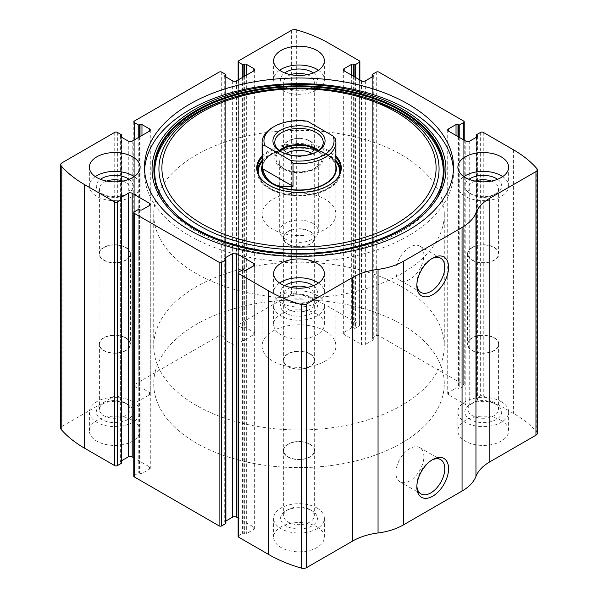 <?xml version="1.0" encoding="UTF-8"?>
<svg xmlns="http://www.w3.org/2000/svg" width="598" height="598" viewBox="0 0 598 598"><rect width="100%" height="100%" fill="white"/><g stroke="black" fill="none" stroke-linecap="round" stroke-linejoin="round"><path stroke-width="0.45" stroke-dasharray="2.99 2.24" d="M359.331 79.646L359.331 325.925A1.846 1.061 0 0 0 359.869 325.17A1.846 1.061 0 0 0 359.331 324.422L329.169 307.006A124.526 71.895 0 0 0 296.675 293.498A4.612 2.661 0 0 0 291.361 293.999L238.669 324.422A1.846 1.061 0 0 0 238.131 325.17A1.846 1.061 0 0 0 238.669 325.925L242.579 328.182A0.919 0.531 0 0 0 243.887 328.182L244.373 327.906A1.383 0.8 0 0 1 246.331 327.906L253.836 332.234A2.766 1.6 0 0 1 254.643 333.363A2.766 1.6 0 0 1 253.836 334.491L236.546 344.47A2.766 1.6 0 0 1 232.637 344.47L225.132 340.142A1.383 0.8 0 0 1 224.728 339.574A1.383 0.8 0 0 1 225.132 339.014L225.625 338.73A0.919 0.531 0 0 0 225.894 338.356A0.919 0.531 0 0 0 225.625 337.975L221.709 335.717A1.846 1.061 0 0 0 219.1 335.717L134.311 384.671A1.846 1.061 0 0 0 133.773 385.426A1.846 1.061 0 0 0 134.311 386.173L138.22 388.438A0.919 0.531 0 0 0 139.528 388.438L140.014 388.154A1.383 0.8 0 0 1 141.973 388.154L149.478 392.482A2.766 1.6 0 0 1 150.285 393.611A2.766 1.6 0 0 1 149.478 394.747L132.188 404.726A2.766 1.6 0 0 1 128.278 404.726L120.774 400.391A1.383 0.8 0 0 1 120.37 399.83A1.383 0.8 0 0 1 120.774 399.262L121.267 398.978A0.919 0.531 0 0 0 121.536 398.604A0.919 0.531 0 0 0 121.267 398.231L117.35 395.966A1.846 1.061 0 0 0 114.741 395.966L62.05 426.389A4.612 2.661 0 0 0 60.704 428.273M463.689 139.902L463.689 386.173A1.846 1.061 0 0 0 464.227 385.426A1.846 1.061 0 0 0 463.689 384.671L378.9 335.717A1.846 1.061 0 0 0 376.291 335.717L372.375 337.975A0.919 0.531 0 0 0 372.106 338.356A0.919 0.531 0 0 0 372.375 338.73L372.868 339.014A1.383 0.8 0 0 1 373.272 339.574A1.383 0.8 0 0 1 372.868 340.142L365.363 344.47A2.766 1.6 0 0 1 361.454 344.47L344.164 334.491A2.766 1.6 0 0 1 343.357 333.363A2.766 1.6 0 0 1 344.164 332.234L351.669 327.906A1.383 0.8 0 0 1 353.627 327.906L354.113 328.182A0.919 0.531 0 0 0 355.421 328.182L359.331 325.925M537.296 433.333A4.612 2.661 0 0 0 536.81 432.145A124.526 71.895 0 0 0 513.42 413.382L483.259 395.966A1.846 1.061 0 0 0 480.65 395.966L476.733 398.231A0.919 0.531 0 0 0 476.464 398.604A0.919 0.531 0 0 0 476.733 398.978L477.226 399.262A1.383 0.8 0 0 1 477.63 399.83A1.383 0.8 0 0 1 477.226 400.391L469.722 404.726A2.766 1.6 0 0 1 465.812 404.726L448.522 394.747A2.766 1.6 0 0 1 447.715 393.611A2.766 1.6 0 0 1 448.522 392.482L456.027 388.154A1.383 0.8 0 0 1 457.986 388.154L458.472 388.438A0.919 0.531 0 0 0 459.78 388.438L463.689 386.173M316.94 314.062A25.363 14.644 180 0 1 324.363 324.422A25.363 14.644 180 0 1 299 339.066A25.363 14.644 180 0 1 273.637 324.422A25.363 14.644 180 0 1 289.29 310.893A25.363 14.644 180 0 1 316.94 314.062M501.191 420.446A25.363 14.644 180 0 1 508.621 430.799A25.363 14.644 180 0 1 483.259 445.443A25.363 14.644 180 0 1 457.889 430.799A25.363 14.644 180 0 1 473.549 417.269A25.363 14.644 180 0 1 501.191 420.446M132.681 420.446A25.363 14.644 180 0 1 140.111 430.799A25.363 14.644 180 0 1 114.741 445.443A25.363 14.644 180 0 1 89.379 430.799A25.363 14.644 180 0 1 105.039 417.269A25.363 14.644 180 0 1 132.681 420.446M316.94 526.823A25.363 14.644 180 0 1 324.363 537.183A25.363 14.644 180 0 1 299 551.827A25.363 14.644 180 0 1 273.637 537.183A25.363 14.644 180 0 1 289.29 523.646A25.363 14.644 180 0 1 316.94 526.823M238.669 272.075L238.669 535.673A1.846 1.061 0 0 0 238.131 536.428M238.669 535.673L242.579 533.416A0.919 0.531 0 0 1 243.887 533.416L244.373 533.7A1.383 0.8 0 0 0 246.331 533.7L253.836 529.365A2.766 1.6 0 0 0 254.643 528.236A2.766 1.6 0 0 0 253.836 527.107L238.131 518.04M225.894 521.022L225.132 521.456A1.383 0.8 0 0 0 224.728 522.024A1.383 0.8 0 0 0 225.132 522.585L225.625 522.869A0.919 0.531 0 0 1 225.894 523.25M134.311 211.827L134.311 475.425A1.846 1.061 0 0 0 133.773 476.18M134.311 475.425L138.22 473.168A0.919 0.531 0 0 1 139.528 473.168L140.014 473.444A1.383 0.8 0 0 0 141.973 473.444L149.478 469.116A2.766 1.6 0 0 0 150.285 467.987A2.766 1.6 0 0 0 149.478 466.859L133.773 457.791M121.536 460.766L120.774 461.208A1.383 0.8 0 0 0 120.37 461.776A1.383 0.8 0 0 0 120.774 462.336L121.267 462.62A0.919 0.531 0 0 1 121.536 462.994M416.873 284.416A19.756 11.407 -60 0 1 416.843 283.377A19.756 11.407 -60 0 1 430.814 259.181A19.756 11.407 -60 0 1 431.734 258.687M409.884 279.356A19.756 11.407 -60 0 1 400.002 280.335A19.756 11.407 -60 0 1 400.002 257.521A19.756 11.407 -60 0 1 419.759 246.114A19.756 11.407 -60 0 1 422.786 261.946A19.756 11.407 -60 0 1 409.884 279.356M416.873 485.882A19.756 11.407 -60 0 1 416.843 484.843A19.756 11.407 -60 0 1 430.814 460.647A19.756 11.407 -60 0 1 431.734 460.154M409.884 480.822A19.756 11.407 -60 0 1 400.002 481.801A19.756 11.407 -60 0 1 400.002 458.987A19.756 11.407 -60 0 1 419.759 447.581A19.756 11.407 -60 0 1 422.786 463.413A19.756 11.407 -60 0 1 409.884 480.822M318.428 282.996A25.363 14.644 180 0 1 324.363 292.407A25.363 14.644 180 0 1 299 307.051A25.363 14.644 180 0 1 273.637 292.407A25.363 14.644 180 0 1 279.572 282.996M313.3 285.68A18.448 10.652 180 0 1 312.044 299.942A18.448 10.652 180 0 1 285.956 299.942A18.448 10.652 180 0 1 284.7 285.68M307.125 287.451A15.331 8.85 180 0 1 309.839 288.699A15.331 8.85 180 0 1 314.331 294.956A15.331 8.85 180 0 1 309.839 301.213A15.331 8.85 180 0 1 288.161 301.213A15.331 8.85 180 0 1 283.669 294.956A15.331 8.85 180 0 1 290.875 287.451M309.839 353.934A15.331 8.85 180 0 1 314.331 360.19A15.331 8.85 180 0 1 299 369.041A15.331 8.85 180 0 1 283.669 360.19A15.331 8.85 180 0 1 293.132 352.013A15.331 8.85 180 0 1 309.839 353.934M310.085 353.792A15.683 9.052 180 0 1 314.683 360.19A15.683 9.052 180 0 1 299 369.243A15.683 9.052 180 0 1 283.317 360.19A15.683 9.052 180 0 1 292.998 351.826A15.683 9.052 180 0 1 310.085 353.792M310.085 444.165A15.683 9.052 180 0 1 314.683 450.571A15.683 9.052 180 0 1 299 459.623A15.683 9.052 180 0 1 283.317 450.571A15.683 9.052 180 0 1 292.998 442.206A15.683 9.052 180 0 1 310.085 444.165M309.839 444.314A15.331 8.85 180 0 1 314.331 450.571A15.331 8.85 180 0 1 299 459.421A15.331 8.85 180 0 1 283.669 450.571A15.331 8.85 180 0 1 293.132 442.393A15.331 8.85 180 0 1 309.839 444.314M309.839 509.548L309.839 509.548A15.331 8.85 180 0 1 314.331 515.805A15.331 8.85 180 0 1 299 524.655A15.331 8.85 180 0 1 283.669 515.805A15.331 8.85 180 0 1 288.161 509.548A15.331 8.85 180 0 1 309.839 509.548L312.044 510.819A18.448 10.652 180 0 1 312.044 525.881A18.448 10.652 180 0 1 285.956 525.881A18.448 10.652 180 0 1 285.956 510.819A18.448 10.652 180 0 1 312.044 510.819L309.839 509.548M316.94 507.994A25.363 14.644 180 0 1 324.363 518.354A25.363 14.644 180 0 1 299 532.997A25.363 14.644 180 0 1 273.637 518.354A25.363 14.644 180 0 1 289.29 504.824A25.363 14.644 180 0 1 316.94 507.994M134.176 176.612A25.363 14.644 180 0 1 140.111 186.03A25.363 14.644 180 0 1 114.741 200.674A25.363 14.644 180 0 1 89.379 186.03A25.363 14.644 180 0 1 95.314 176.612M129.041 179.295A18.448 10.652 180 0 1 127.785 193.558A18.448 10.652 180 0 1 101.697 193.558A18.448 10.652 180 0 1 100.449 179.295M122.867 181.074A15.331 8.85 180 0 1 125.58 182.315A15.331 8.85 180 0 1 130.072 188.579A15.331 8.85 180 0 1 125.58 194.836A15.331 8.85 180 0 1 103.903 194.836A15.331 8.85 180 0 1 99.418 188.579A15.331 8.85 180 0 1 106.616 181.074M125.58 247.557A15.331 8.85 180 0 1 130.072 253.814A15.331 8.85 180 0 1 114.741 262.664A15.331 8.85 180 0 1 99.418 253.814A15.331 8.85 180 0 1 108.873 245.636A15.331 8.85 180 0 1 125.58 247.557M125.834 247.408A15.683 9.052 180 0 1 130.424 253.814A15.683 9.052 180 0 1 114.741 262.866A15.683 9.052 180 0 1 99.059 253.814A15.683 9.052 180 0 1 108.739 245.449A15.683 9.052 180 0 1 125.834 247.408M125.834 337.788A15.683 9.052 180 0 1 130.424 344.186A15.683 9.052 180 0 1 114.741 353.239A15.683 9.052 180 0 1 99.059 344.186A15.683 9.052 180 0 1 108.739 335.822A15.683 9.052 180 0 1 125.834 337.788M125.58 337.93A15.331 8.85 180 0 1 130.072 344.186A15.331 8.85 180 0 1 114.741 353.037A15.331 8.85 180 0 1 99.418 344.186A15.331 8.85 180 0 1 108.873 336.016A15.331 8.85 180 0 1 125.58 337.93M125.58 403.164L125.58 403.164A15.331 8.85 180 0 1 130.072 409.421A15.331 8.85 180 0 1 114.741 418.271A15.331 8.85 180 0 1 99.418 409.421A15.331 8.85 180 0 1 103.903 403.164A15.331 8.85 180 0 1 125.58 403.164L127.785 404.442A18.448 10.652 180 0 1 127.785 419.504A18.448 10.652 180 0 1 101.697 419.504A18.448 10.652 180 0 1 101.697 404.442A18.448 10.652 180 0 1 127.785 404.442L125.58 403.164M132.681 401.617A25.363 14.644 180 0 1 140.111 411.97A25.363 14.644 180 0 1 114.741 426.613A25.363 14.644 180 0 1 89.379 411.97A25.363 14.644 180 0 1 105.039 398.44A25.363 14.644 180 0 1 132.681 401.617M502.686 176.612A25.363 14.644 180 0 1 508.621 186.03A25.363 14.644 180 0 1 483.259 200.674A25.363 14.644 180 0 1 457.889 186.03A25.363 14.644 180 0 1 463.824 176.612M497.551 179.295A18.448 10.652 180 0 1 496.303 193.558A18.448 10.652 180 0 1 470.215 193.558A18.448 10.652 180 0 1 468.959 179.295M491.384 181.074A15.331 8.85 180 0 1 494.098 182.315A15.331 8.85 180 0 1 498.583 188.579A15.331 8.85 180 0 1 494.098 194.836A15.331 8.85 180 0 1 472.42 194.836A15.331 8.85 180 0 1 467.928 188.579A15.331 8.85 180 0 1 475.133 181.074M494.098 247.557A15.331 8.85 180 0 1 498.583 253.814A15.331 8.85 180 0 1 483.259 262.664A15.331 8.85 180 0 1 467.928 253.814A15.331 8.85 180 0 1 477.391 245.636A15.331 8.85 180 0 1 494.098 247.557M494.344 247.408A15.683 9.052 180 0 1 498.941 253.814A15.683 9.052 180 0 1 483.259 262.866A15.683 9.052 180 0 1 467.576 253.814A15.683 9.052 180 0 1 477.256 245.449A15.683 9.052 180 0 1 494.344 247.408M494.344 337.788A15.683 9.052 180 0 1 498.941 344.186A15.683 9.052 180 0 1 483.259 353.239A15.683 9.052 180 0 1 467.576 344.186A15.683 9.052 180 0 1 477.256 335.822A15.683 9.052 180 0 1 494.344 337.788M494.098 337.93A15.331 8.85 180 0 1 498.583 344.186A15.331 8.85 180 0 1 483.259 353.037A15.331 8.85 180 0 1 467.928 344.186A15.331 8.85 180 0 1 477.391 336.016A15.331 8.85 180 0 1 494.098 337.93M494.098 403.164L494.098 403.164A15.331 8.85 180 0 1 498.583 409.421A15.331 8.85 180 0 1 483.259 418.271A15.331 8.85 180 0 1 467.928 409.421A15.331 8.85 180 0 1 472.42 403.164A15.331 8.85 180 0 1 494.098 403.164L496.303 404.442A18.448 10.652 180 0 1 496.303 419.504A18.448 10.652 180 0 1 470.215 419.504A18.448 10.652 180 0 1 470.215 404.442A18.448 10.652 180 0 1 496.303 404.442L494.098 403.164M501.191 401.617A25.363 14.644 180 0 1 508.621 411.97A25.363 14.644 180 0 1 483.259 426.613A25.363 14.644 180 0 1 457.889 411.97A25.363 14.644 180 0 1 473.549 398.44A25.363 14.644 180 0 1 501.191 401.617M318.428 70.235A25.363 14.644 180 0 1 324.363 79.646A25.363 14.644 180 0 1 299 94.297A25.363 14.644 180 0 1 273.637 79.646A25.363 14.644 180 0 1 279.572 70.235M313.3 72.919A18.448 10.652 180 0 1 312.044 87.181A18.448 10.652 180 0 1 285.956 87.181A18.448 10.652 180 0 1 284.7 72.919M307.125 74.69A15.331 8.85 180 0 1 309.839 75.939A15.331 8.85 180 0 1 314.331 82.195A15.331 8.85 180 0 1 309.839 88.452A15.331 8.85 180 0 1 288.161 88.452A15.331 8.85 180 0 1 283.669 82.195A15.331 8.85 180 0 1 290.875 74.69M309.839 141.173A15.331 8.85 180 0 1 314.331 147.429A15.331 8.85 180 0 1 299 156.28A15.331 8.85 180 0 1 283.669 147.429A15.331 8.85 180 0 1 293.132 139.252A15.331 8.85 180 0 1 309.839 141.173M310.085 141.031A15.683 9.052 180 0 1 314.683 147.429A15.683 9.052 180 0 1 299 156.482A15.683 9.052 180 0 1 283.317 147.429A15.683 9.052 180 0 1 292.998 139.065A15.683 9.052 180 0 1 310.085 141.031M310.085 231.404A15.683 9.052 180 0 1 314.683 237.81A15.683 9.052 180 0 1 299 246.862A15.683 9.052 180 0 1 283.317 237.81A15.683 9.052 180 0 1 292.998 229.445A15.683 9.052 180 0 1 310.085 231.404M309.839 231.553A15.331 8.85 180 0 1 314.331 237.81A15.331 8.85 180 0 1 299 246.66A15.331 8.85 180 0 1 283.669 237.81A15.331 8.85 180 0 1 293.132 229.632A15.331 8.85 180 0 1 309.839 231.553M309.839 296.787L309.839 296.787A15.331 8.85 180 0 1 314.331 303.044A15.331 8.85 180 0 1 299 311.894A15.331 8.85 180 0 1 283.669 303.044A15.331 8.85 180 0 1 288.161 296.787A15.331 8.85 180 0 1 309.839 296.787L312.044 298.058A18.448 10.652 180 0 1 312.044 313.12A18.448 10.652 180 0 1 285.956 313.12A18.448 10.652 180 0 1 285.956 298.058A18.448 10.652 180 0 1 312.044 298.058L309.839 296.787M316.94 295.233A25.363 14.644 180 0 1 324.363 305.593A25.363 14.644 180 0 1 299 320.236A25.363 14.644 180 0 1 273.637 305.593A25.363 14.644 180 0 1 289.29 292.063A25.363 14.644 180 0 1 316.94 295.233M453.426 170.026A154.501 89.199 180 0 1 453.501 172.852A154.501 89.199 180 0 1 299 262.051A154.501 89.199 180 0 1 144.499 172.852A154.501 89.199 180 0 1 144.574 170.026M401.512 113.007A144.978 83.705 180 0 1 393.843 235.5A144.978 83.705 180 0 1 182.786 222.239A144.978 83.705 180 0 1 220.946 101.66A144.978 83.705 180 0 1 377.054 101.66M262.103 156.041A42.271 24.406 180 0 1 328.893 150.696A42.271 24.406 180 0 1 335.897 156.041M262.103 157.438A41.74 24.099 180 0 1 328.511 151.668A41.74 24.099 180 0 1 335.897 157.438M337.339 178.226A41.74 24.099 180 0 1 337.1 178.54A41.74 24.099 180 0 1 299 192.803A41.74 24.099 180 0 1 260.9 178.54A41.74 24.099 180 0 1 260.661 178.226M262.103 160.451A41.74 24.099 180 0 1 328.511 154.68A41.74 24.099 180 0 1 335.897 160.451M340.658 170.213A41.74 24.099 180 0 1 340.74 171.716A41.74 24.099 180 0 1 299 195.815A41.74 24.099 180 0 1 257.26 171.716A41.74 24.099 180 0 1 257.342 170.213M262.103 165.325A37.36 21.565 180 0 1 271.328 154.217A37.36 21.565 180 0 1 325.417 153.454A37.36 21.565 180 0 1 326.672 154.217A37.36 21.565 180 0 1 335.897 165.325M335.897 214.271L335.897 168.703A36.897 21.304 0 0 0 325.088 153.641A36.897 21.304 0 0 0 284.88 149.029A36.897 21.304 0 0 0 262.103 168.703L262.103 214.271A36.897 21.304 180 0 1 284.88 194.589A36.897 21.304 180 0 1 325.088 199.209A36.897 21.304 180 0 1 335.897 214.271A36.897 21.304 180 0 1 299 235.575A36.897 21.304 180 0 1 262.103 214.271M401.729 324.422A145.277 83.877 180 0 1 444.277 383.729A145.277 83.877 180 0 1 299 467.606A145.277 83.877 180 0 1 153.723 383.729A145.277 83.877 180 0 1 243.401 306.236A145.277 83.877 180 0 1 401.729 324.422A145.277 83.877 180 0 1 444.277 383.729A145.277 83.877 180 0 1 299 467.606A145.277 83.877 180 0 1 153.723 383.729A145.277 83.877 180 0 1 243.401 306.236A145.277 83.877 180 0 1 401.729 324.422M401.729 154.964A145.277 83.877 180 0 1 444.277 214.271A145.277 83.877 180 0 1 299 298.148A145.277 83.877 180 0 1 153.723 214.271A145.277 83.877 180 0 1 243.401 136.778A145.277 83.877 180 0 1 401.729 154.964M272.912 127.284A36.897 21.304 180 0 1 304.987 121.327L307.357 121.185M325.088 331.008A36.897 21.304 180 0 1 335.897 346.07A36.897 21.304 180 0 1 299 367.374A36.897 21.304 180 0 1 262.103 346.07A36.897 21.304 180 0 1 284.88 326.388A36.897 21.304 180 0 1 325.088 331.008M335.403 138.886L335.403 161.856C334.058 159.517 330.619 156.728 325.088 153.514C319.459 150.292 312.761 147.22 304.987 144.297L304.987 121.327M401.729 286.763A145.277 83.877 180 0 1 444.277 346.07A145.277 83.877 180 0 1 299 429.947A145.277 83.877 180 0 1 153.723 346.07A145.277 83.877 180 0 1 243.401 268.577A145.277 83.877 180 0 1 401.729 286.763M335.403 161.856L304.987 144.297M316.753 151.855A24.212 13.978 180 0 1 316.125 152.228A24.212 13.978 180 0 1 281.875 152.228A24.212 13.978 180 0 1 281.247 151.855M318.741 150.442A24.212 13.978 180 0 1 323.212 158.537A24.212 13.978 180 0 1 299 172.516A24.212 13.978 180 0 1 274.788 158.537A24.212 13.978 180 0 1 279.259 150.442M318.009 151.002A23.06 13.313 180 0 1 315.303 167.956A23.06 13.313 180 0 1 282.697 167.956A23.06 13.313 180 0 1 279.991 151.002M312.597 153.671A19.315 11.153 180 0 1 312.657 153.708A19.315 11.153 180 0 1 318.315 161.595A19.315 11.153 180 0 1 312.657 169.481A19.315 11.153 180 0 1 285.343 169.481A19.315 11.153 180 0 1 279.685 161.595A19.315 11.153 180 0 1 285.403 153.671M312.657 223.331A19.315 11.153 180 0 1 318.315 231.217A19.315 11.153 180 0 1 306.393 241.517A19.315 11.153 180 0 1 285.343 239.103A19.315 11.153 180 0 1 279.685 231.217A19.315 11.153 180 0 1 291.607 220.916A19.315 11.153 180 0 1 312.657 223.331M329.169 43.407L329.169 307.006M359.331 60.817L359.331 324.422M378.9 72.119L378.9 335.717M463.689 121.073L463.689 384.671M62.05 162.791L62.05 426.389M114.741 132.367L114.741 395.966M134.311 121.073L134.311 384.671M219.1 72.119L219.1 335.717M513.42 149.784L513.42 413.382M536.81 168.539L536.81 432.145M483.259 132.367L483.259 395.966M296.675 29.9L296.675 293.498M291.361 30.401L291.361 293.999M238.669 60.817L238.669 324.422M480.65 132.367L480.65 395.966M476.733 134.625L476.733 398.231M476.733 137.077L476.733 398.978M477.226 400.391L477.226 399.262M469.722 141.121L469.722 404.726M465.812 141.121L465.812 404.726M448.522 392.482L448.522 394.747M456.027 135.477L456.027 388.154M457.986 136.606L457.986 388.154M458.472 136.89L458.472 388.438M459.78 137.637L459.78 388.438M376.291 72.119L376.291 335.717M372.375 74.376L372.375 337.975M372.375 76.821L372.375 338.73M372.868 340.142L372.868 339.014M365.363 80.872L365.363 344.47M361.454 80.872L361.454 344.47M344.164 332.234L344.164 334.491M351.669 75.221L351.669 327.906M353.627 76.35L353.627 327.906M354.113 76.634L354.113 328.182M355.421 77.389L355.421 328.182M238.669 79.646L238.669 325.925M242.579 77.389L242.579 328.182M243.887 76.634L243.887 328.182M244.373 76.35L244.373 327.906M246.331 75.221L246.331 327.906M253.836 334.491L253.836 332.234M236.546 80.872L236.546 344.47M232.637 80.872L232.637 344.47M225.132 339.014L225.132 340.142M225.625 76.821L225.625 338.73M225.625 74.376L225.625 337.975M221.709 72.119L221.709 335.717M134.311 139.902L134.311 386.173M138.22 137.637L138.22 388.438M139.528 136.89L139.528 388.438M140.014 136.606L140.014 388.154M141.973 135.477L141.973 388.154M149.478 394.747L149.478 392.482M132.188 141.121L132.188 404.726M128.278 141.121L128.278 404.726M120.774 399.262L120.774 400.391M121.267 137.077L121.267 398.978M121.267 134.625L121.267 398.231M117.35 132.367L117.35 395.966M121.267 199.022L121.267 462.62M120.774 461.208L120.774 462.336M149.478 469.116L149.478 466.859M141.973 209.846L141.973 473.444M140.014 209.846L140.014 473.444M139.528 209.562L139.528 473.168M138.22 209.562L138.22 473.168M242.579 269.818L242.579 533.416M243.887 269.818L243.887 533.416M244.373 270.094L244.373 533.7M246.331 270.094L246.331 533.7M253.836 527.107L253.836 529.365M225.132 522.585L225.132 521.456M225.625 259.27L225.625 522.869M425.096 211.109A145.127 83.787 180 0 1 299 253.41A145.127 83.787 180 0 1 172.904 211.109L173.323 211.528A144.649 83.511 180 0 1 173.121 211.318L173.323 211.528A144.649 83.511 180 0 0 299 253.694A144.649 83.511 180 0 0 424.677 211.528L424.886 211.318A144.649 83.511 180 0 1 424.677 211.528M223.585 100.688A140.067 80.865 180 0 1 374.415 100.688M262.103 161.318A41.06 23.703 180 0 1 328.033 154.957A41.06 23.703 180 0 1 335.897 161.318M339.97 173.323A41.06 23.703 180 0 1 299 195.426A41.06 23.703 180 0 1 258.03 173.323M262.103 161.647A40.724 23.516 180 0 1 268.831 155.809A40.724 23.516 180 0 1 327.801 154.972A40.724 23.516 180 0 1 329.169 155.809A40.724 23.516 180 0 1 335.897 161.647M339.305 174.96A40.724 23.516 180 0 1 299 195.112A40.724 23.516 180 0 1 258.695 174.96M476.464 137.234L476.464 398.604M477.63 136.224L477.63 399.83M447.715 130.013L447.715 393.611M464.227 140.209L464.227 385.426M372.106 76.978L372.106 338.356M373.272 75.976L373.272 339.574M343.357 69.764L343.357 333.363M359.869 79.96L359.869 325.17M238.131 79.96L238.131 325.17M254.643 69.764L254.643 333.363M224.728 75.976L224.728 339.574M225.894 76.978L225.894 338.356M133.773 121.82L133.773 385.426M150.285 130.013L150.285 393.611M120.37 136.224L120.37 399.83M121.536 135.006L121.536 398.604M120.37 198.17L120.37 461.776M150.285 204.389L150.285 467.987M254.643 264.637L254.643 528.236M224.728 258.426L224.728 522.024M416.843 283.377L416.843 285.56M430.814 259.181L432.705 258.089M440.689 258.201L419.759 246.114M420.94 292.415L400.002 280.335M416.843 484.843L416.843 487.026M430.814 460.647L432.705 459.556M440.689 459.668L419.759 447.581M420.94 493.881L400.002 481.801M273.637 273.578L273.637 292.407M324.363 273.578L324.363 292.407M309.839 301.213L312.044 299.942M288.161 301.213L285.956 299.942M283.669 294.956L283.669 360.19M314.331 294.956L314.331 360.19M283.317 360.19L283.317 450.571M314.683 360.19L314.683 450.571M283.669 450.571L283.669 515.805M314.331 450.571L314.331 515.805M288.161 509.548L285.956 510.819M273.637 518.354L273.637 537.183M324.363 518.354L324.363 537.183M89.379 167.201L89.379 186.03M140.111 167.201L140.111 186.03M125.58 194.836L127.785 193.558M103.903 194.836L101.697 193.558M99.418 188.579L99.418 253.814M130.072 188.579L130.072 253.814M99.059 253.814L99.059 344.186M130.424 253.814L130.424 344.186M99.418 344.186L99.418 409.421M130.072 344.186L130.072 409.421M103.903 403.164L101.697 404.442M89.379 411.97L89.379 430.799M140.111 411.97L140.111 430.799M457.889 167.201L457.889 186.03M508.621 167.201L508.621 186.03M494.098 194.836L496.303 193.558M472.42 194.836L470.215 193.558M467.928 188.579L467.928 253.814M498.583 188.579L498.583 253.814M467.576 253.814L467.576 344.186M498.941 253.814L498.941 344.186M467.928 344.186L467.928 409.421M498.583 344.186L498.583 409.421M472.42 403.164L470.215 404.442M457.889 411.97L457.889 430.799M508.621 411.97L508.621 430.799M273.637 60.817L273.637 79.646M324.363 60.817L324.363 79.646M309.839 88.452L312.044 87.181M288.161 88.452L285.956 87.181M283.669 82.195L283.669 147.429M314.331 82.195L314.331 147.429M283.317 147.429L283.317 237.81M314.683 147.429L314.683 237.81M283.669 237.81L283.669 303.044M314.331 237.81L314.331 303.044M288.161 296.787L285.956 298.058M273.637 305.593L273.637 324.422M324.363 305.593L324.363 324.422M144.499 167.201L144.499 172.852M453.501 167.201L453.501 172.852M337.1 178.54L337.586 177.92M260.9 178.54L260.414 177.92M257.26 168.703L257.26 171.716M340.74 168.703L340.74 171.716M326.672 154.217L327.801 154.979C312.403 145.553 283.407 145.964 268.831 155.809L271.328 154.217M153.723 214.271L153.723 346.07M444.277 214.271L444.277 346.07M262.103 168.703L262.103 346.07M335.897 168.703L335.897 346.07M316.125 152.228L317.426 151.481M281.875 152.228L280.574 151.481M274.788 142.346L274.788 158.537M323.212 142.346L323.212 158.537M312.657 169.481L315.303 167.956M285.343 169.481L282.697 167.956M279.685 161.595L279.685 231.217M318.315 161.595L318.315 231.217"/><path stroke-width="0.9" d="M344.164 68.635L344.164 70.893A2.766 1.6 0 0 1 343.357 69.764A2.766 1.6 0 0 1 344.164 68.635L351.669 64.3A1.383 0.8 0 0 1 353.627 64.3L354.113 64.584A0.919 0.531 0 0 0 355.421 64.584L359.331 62.327A1.846 1.061 0 0 0 359.869 61.572A1.846 1.061 0 0 0 359.331 60.817L329.169 43.407A124.526 71.895 0 0 0 296.675 29.9A4.612 2.661 0 0 0 291.361 30.401L238.669 60.817A1.846 1.061 0 0 0 238.131 61.572A1.846 1.061 0 0 0 238.669 62.327L238.669 79.646M448.522 128.884L448.522 131.141A2.766 1.6 0 0 1 447.715 130.013A2.766 1.6 0 0 1 448.522 128.884L456.027 124.556A1.383 0.8 0 0 1 457.986 124.556L458.472 124.833A0.919 0.531 0 0 0 459.78 124.833L463.689 122.575A1.846 1.061 0 0 0 464.227 121.82A1.846 1.061 0 0 0 463.689 121.073L378.9 72.119A1.846 1.061 0 0 0 376.291 72.119L372.375 74.376A0.919 0.531 0 0 0 372.106 74.75A0.919 0.531 0 0 0 372.375 75.131L372.375 76.821M120.774 135.664L120.774 136.793A1.383 0.8 0 0 1 120.37 136.224A1.383 0.8 0 0 1 120.774 135.664L121.267 135.38A0.919 0.531 0 0 0 121.536 135.006A0.919 0.531 0 0 0 121.267 134.625L117.35 132.367A1.846 1.061 0 0 0 114.741 132.367L62.05 162.791A4.612 2.661 0 0 0 60.704 164.667A4.612 2.661 0 0 0 61.19 165.855A124.526 71.895 0 0 0 84.58 184.618L114.741 202.034A1.846 1.061 0 0 0 117.35 202.034L117.35 465.633L121.267 463.375A0.919 0.531 0 0 0 121.536 462.994L121.536 199.396A0.919 0.531 0 0 0 121.267 199.022L120.774 198.738A1.383 0.8 0 0 1 120.37 198.17A1.383 0.8 0 0 1 120.774 197.609L120.774 198.738M225.132 75.415L225.132 76.544A1.383 0.8 0 0 1 224.728 75.976A1.383 0.8 0 0 1 225.132 75.415L225.625 75.131A0.919 0.531 0 0 0 225.894 74.75A0.919 0.531 0 0 0 225.625 74.376L221.709 72.119A1.846 1.061 0 0 0 219.1 72.119L134.311 121.073A1.846 1.061 0 0 0 133.773 121.82A1.846 1.061 0 0 0 134.311 122.575L134.311 139.902M253.836 265.766A2.766 1.6 0 0 0 254.643 264.637A2.766 1.6 0 0 0 253.836 263.509L253.836 265.766L246.331 270.094A1.383 0.8 0 0 1 244.373 270.094L243.887 269.818A0.919 0.531 0 0 0 242.579 269.818L238.669 272.075A1.846 1.061 0 0 0 238.131 272.83L238.131 536.428A1.846 1.061 0 0 0 238.669 537.183L268.831 554.593A124.526 71.895 0 0 0 301.325 568.1A4.612 2.661 0 0 0 306.639 567.599L352.738 540.988A51.652 29.825 0 0 1 378.048 532.968A51.652 29.825 0 0 0 403.358 524.939L462.06 491.048A51.652 29.825 0 0 0 475.956 476.434A51.652 29.825 0 0 1 489.852 461.82L535.95 435.209A4.612 2.661 0 0 0 537.296 433.333L537.296 169.727A4.612 2.661 0 0 0 536.81 168.539A124.526 71.895 0 0 0 513.42 149.784L483.259 132.367A1.846 1.061 0 0 0 480.65 132.367L476.733 134.625A0.919 0.531 0 0 0 476.464 135.006A0.919 0.531 0 0 0 476.733 135.38L476.733 137.077M238.131 272.83A1.846 1.061 0 0 0 238.669 273.578L268.831 290.994A124.526 71.895 0 0 0 301.325 304.502A4.612 2.661 0 0 0 306.639 304.001L352.738 277.39L352.738 540.988M149.478 205.518A2.766 1.6 0 0 0 150.285 204.389A2.766 1.6 0 0 0 149.478 203.253L149.478 205.518L141.973 209.846A1.383 0.8 0 0 1 140.014 209.846L139.528 209.562A0.919 0.531 0 0 0 138.22 209.562L134.311 211.827A1.846 1.061 0 0 0 133.773 212.574L133.773 476.18A1.846 1.061 0 0 0 134.311 476.927L219.1 525.881A1.846 1.061 0 0 0 221.709 525.881L225.625 523.624A0.919 0.531 0 0 0 225.894 523.25L225.894 259.644A0.919 0.531 0 0 0 225.625 259.27L225.132 258.986A1.383 0.8 0 0 1 224.728 258.426A1.383 0.8 0 0 1 225.132 257.858L225.132 258.986M133.773 212.574A1.846 1.061 0 0 0 134.311 213.329L219.1 262.283A1.846 1.061 0 0 0 221.709 262.283L221.709 525.881M60.704 164.667L60.704 428.273A4.612 2.661 0 0 0 61.19 429.461A124.526 71.895 0 0 0 84.58 448.216L114.741 465.633A1.846 1.061 0 0 0 117.35 465.633M537.296 169.727A4.612 2.661 0 0 1 535.95 171.611L489.852 198.222A51.652 29.825 0 0 0 475.956 212.836A51.652 29.825 0 0 1 462.06 227.449L403.358 261.341A51.652 29.825 0 0 1 378.048 269.362A51.652 29.825 0 0 0 352.738 277.39M432.705 496.19A22.432 12.954 -60 0 1 416.843 487.026A22.432 12.954 -60 0 1 432.705 459.556A22.432 12.954 -60 0 1 448.575 468.712A22.432 12.954 -60 0 1 432.705 496.19M432.705 294.724A22.432 12.954 -60 0 1 416.843 285.56A22.432 12.954 -60 0 1 432.705 258.089A22.432 12.954 -60 0 1 448.575 267.246A22.432 12.954 -60 0 1 432.705 294.724M189.753 230.275A154.501 89.199 0 0 0 358.127 249.613A154.501 89.199 0 0 0 453.501 167.201A154.501 89.199 0 0 0 408.247 104.127A154.501 89.199 0 0 0 239.873 84.789A154.501 89.199 0 0 0 144.499 167.201A154.501 89.199 0 0 0 189.753 230.275M316.94 50.464A25.363 14.644 180 0 1 324.363 60.817A25.363 14.644 180 0 1 299 75.468A25.363 14.644 180 0 1 273.637 60.817A25.363 14.644 180 0 1 289.29 47.287A25.363 14.644 180 0 1 316.94 50.464M501.191 156.848A25.363 14.644 180 0 1 508.621 167.201A25.363 14.644 180 0 1 483.259 181.844A25.363 14.644 180 0 1 457.889 167.201A25.363 14.644 180 0 1 473.549 153.671A25.363 14.644 180 0 1 501.191 156.848M132.681 156.848A25.363 14.644 180 0 1 140.111 167.201A25.363 14.644 180 0 1 114.741 181.844A25.363 14.644 180 0 1 89.379 167.201A25.363 14.644 180 0 1 105.039 153.671A25.363 14.644 180 0 1 132.681 156.848M316.94 263.225A25.363 14.644 180 0 1 324.363 273.578A25.363 14.644 180 0 1 299 288.229A25.363 14.644 180 0 1 273.637 273.578A25.363 14.644 180 0 1 289.29 260.048A25.363 14.644 180 0 1 316.94 263.225M448.522 131.141L465.812 141.121A2.766 1.6 0 0 0 469.722 141.121L477.226 136.793A1.383 0.8 0 0 0 477.63 136.224A1.383 0.8 0 0 0 477.226 135.664L476.733 135.38M344.164 70.893L361.454 80.872A2.766 1.6 0 0 0 365.363 80.872L372.868 76.544A1.383 0.8 0 0 0 373.272 75.976A1.383 0.8 0 0 0 372.868 75.415L372.375 75.131M225.132 76.544L232.637 80.872A2.766 1.6 0 0 0 236.546 80.872L253.836 70.893A2.766 1.6 0 0 0 254.643 69.764A2.766 1.6 0 0 0 253.836 68.635L246.331 64.3A1.383 0.8 0 0 0 244.373 64.3L243.887 64.584A0.919 0.531 0 0 1 242.579 64.584L238.669 62.327M120.774 136.793L128.278 141.121A2.766 1.6 0 0 0 132.188 141.121L149.478 131.141A2.766 1.6 0 0 0 150.285 130.013A2.766 1.6 0 0 0 149.478 128.884L141.973 124.556A1.383 0.8 0 0 0 140.014 124.556L139.528 124.833A0.919 0.531 0 0 1 138.22 124.833L134.311 122.575M121.536 199.396A0.919 0.531 0 0 1 121.267 199.769L117.35 202.034M149.478 203.253L132.188 193.274A2.766 1.6 0 0 0 128.278 193.274L120.774 197.609M225.894 259.644A0.919 0.531 0 0 1 225.625 260.025L221.709 262.283M253.836 263.509L236.546 253.53A2.766 1.6 0 0 0 232.637 253.53L225.132 257.858M238.131 518.04L236.546 517.128A2.766 1.6 0 0 0 232.637 517.128L225.894 521.022M133.773 457.791L132.188 456.879A2.766 1.6 0 0 0 128.278 456.879L121.536 460.766M431.734 258.687A19.756 11.407 -60 0 1 440.689 258.201A19.756 11.407 -60 0 1 443.716 274.034A19.756 11.407 -60 0 1 430.814 291.443A19.756 11.407 -60 0 1 420.94 292.415A19.756 11.407 -60 0 1 416.873 284.416M431.734 460.154A19.756 11.407 -60 0 1 440.689 459.668A19.756 11.407 -60 0 1 443.716 475.5A19.756 11.407 -60 0 1 430.814 492.901A19.756 11.407 -60 0 1 420.94 493.881A19.756 11.407 -60 0 1 416.873 485.882M279.572 282.996A25.363 14.644 180 0 1 316.94 282.054A25.363 14.644 180 0 1 318.428 282.996M284.7 285.68A18.448 10.652 180 0 1 312.044 284.88A18.448 10.652 180 0 1 313.3 285.68M290.875 287.451A15.331 8.85 180 0 1 307.125 287.451M95.314 176.612A25.363 14.644 180 0 1 132.681 175.67A25.363 14.644 180 0 1 134.176 176.612M100.449 179.295A18.448 10.652 180 0 1 127.785 178.496A18.448 10.652 180 0 1 129.041 179.295M106.616 181.074A15.331 8.85 180 0 1 122.867 181.074M463.824 176.612A25.363 14.644 180 0 1 501.191 175.67A25.363 14.644 180 0 1 502.686 176.612M468.959 179.295A18.448 10.652 180 0 1 496.303 178.496A18.448 10.652 180 0 1 497.551 179.295M475.133 181.074A15.331 8.85 180 0 1 491.384 181.074M279.572 70.235A25.363 14.644 180 0 1 316.94 69.293A25.363 14.644 180 0 1 318.428 70.235M284.7 72.919A18.448 10.652 180 0 1 312.044 72.119A18.448 10.652 180 0 1 313.3 72.919M290.875 74.69A15.331 8.85 180 0 1 307.125 74.69M144.574 170.026A154.501 89.199 180 0 1 242.145 89.909A154.501 89.199 180 0 1 408.247 109.77A154.501 89.199 180 0 1 453.426 170.026M374.415 100.688A140.067 80.865 180 0 1 398.044 111.654A140.067 80.865 180 0 1 390.629 229.998A140.067 80.865 180 0 1 186.718 217.179A140.067 80.865 180 0 1 223.585 100.688C268.412 83.765 329.588 83.765 374.415 100.688L377.054 101.66A144.978 83.705 180 0 1 401.512 113.007M335.897 156.041A42.271 24.406 180 0 1 337.586 177.92A42.271 24.406 180 0 1 299 192.362A42.271 24.406 180 0 1 260.414 177.92A42.271 24.406 180 0 1 262.103 156.041M335.897 157.438A41.74 24.099 180 0 1 340.74 168.703A41.74 24.099 180 0 1 337.339 178.226M260.661 178.226A41.74 24.099 180 0 1 257.26 168.703A41.74 24.099 180 0 1 262.103 157.438M335.897 160.451A41.74 24.099 180 0 1 340.658 170.213M257.342 170.213A41.74 24.099 180 0 1 262.103 160.451M335.897 165.325A37.36 21.565 180 0 1 299 190.276A37.36 21.565 180 0 1 262.103 165.325M264.959 145.665L262.597 145.8A36.897 21.304 180 0 1 262.103 142.346L262.103 168.703A36.897 21.304 0 0 0 272.912 183.765A36.897 21.304 0 0 0 313.12 188.385A36.897 21.304 0 0 0 335.897 168.703L335.897 142.346A36.897 21.304 180 0 1 293.013 163.366L290.643 160.496L264.959 145.665A35.05 20.235 180 0 1 274.213 126.529A35.05 20.235 180 0 1 307.357 121.185L333.041 136.015A35.05 20.235 180 0 1 290.643 160.496M317.426 130.2A26.058 15.047 180 0 1 317.426 151.481A26.058 15.047 180 0 1 280.574 151.481A26.058 15.047 180 0 1 280.574 130.2A26.058 15.047 180 0 1 317.426 130.2M262.103 142.346A36.897 21.304 180 0 1 272.912 127.284L274.213 126.529M333.041 136.015L335.403 138.886A36.897 21.304 180 0 1 335.897 142.346M293.013 163.366L293.013 186.337L262.597 168.778C266.267 182.667 276.411 188.519 293.013 186.337M262.597 145.8L262.597 168.778M281.247 151.855A24.212 13.978 180 0 1 274.788 142.346A24.212 13.978 180 0 1 289.731 129.43A24.212 13.978 180 0 1 316.118 132.464A24.212 13.978 180 0 1 323.212 142.346A24.212 13.978 180 0 1 316.753 151.855M279.259 150.442A24.212 13.978 180 0 1 316.118 148.655A24.212 13.978 180 0 1 318.741 150.442M279.991 151.002A23.06 13.313 180 0 1 315.303 149.126A23.06 13.313 180 0 1 318.009 151.002M285.403 153.671A19.315 11.153 180 0 1 312.597 153.671M268.831 290.994L268.831 554.593M238.669 273.578L238.669 537.183M219.1 262.283L219.1 525.881M134.311 213.329L134.311 476.927M61.19 165.855L61.19 429.461M84.58 184.618L84.58 448.216M114.741 202.034L114.741 465.633M301.325 304.502L301.325 568.1M306.639 304.001L306.639 567.599M378.048 269.362L378.048 532.968M403.358 261.341L403.358 524.939M462.06 227.449L462.06 491.048M475.956 212.836L475.956 476.434M489.852 198.222L489.852 461.82M535.95 171.611L535.95 435.209M477.226 135.664L477.226 136.793M456.027 124.556L456.027 135.477M457.986 124.556L457.986 136.606M458.472 124.833L458.472 136.89M459.78 124.833L459.78 137.637M463.689 122.575L463.689 139.902M372.868 75.415L372.868 76.544M351.669 64.3L351.669 75.221M353.627 64.3L353.627 76.35M354.113 64.584L354.113 76.634M355.421 64.584L355.421 77.389M359.331 62.327L359.331 79.646M242.579 64.584L242.579 77.389M243.887 64.584L243.887 76.634M244.373 64.3L244.373 76.35M246.331 64.3L246.331 75.221M253.836 68.635L253.836 70.893M225.625 75.131L225.625 76.821M138.22 124.833L138.22 137.637M139.528 124.833L139.528 136.89M140.014 124.556L140.014 136.606M141.973 124.556L141.973 135.477M149.478 128.884L149.478 131.141M121.267 135.38L121.267 137.077M121.267 199.769L121.267 463.375M128.278 193.274L128.278 456.879M132.188 193.274L132.188 456.879M236.546 253.53L236.546 517.128M232.637 253.53L232.637 517.128M225.625 260.025L225.625 523.624M402.91 109.299A146.951 84.841 180 0 1 337.033 251.242A146.951 84.841 180 0 1 157.05 147.332A146.951 84.841 180 0 1 402.91 109.299M401.624 110.376A145.127 83.787 180 0 1 425.096 211.109L425.096 211.109C405.885 230.013 378.093 242.848 341.72 249.628C278.803 261.535 204.404 244.447 172.904 211.109L172.904 211.109A145.127 83.787 180 0 1 210.974 103.006A145.127 83.787 180 0 1 401.624 110.376M173.121 211.318A144.649 83.511 180 0 1 211.43 103.708A144.649 83.511 180 0 1 401.28 111.123A144.649 83.511 180 0 1 424.886 211.318M395.951 111.983A137.106 79.16 180 0 1 334.484 244.41A137.106 79.16 180 0 1 166.565 147.467A137.106 79.16 180 0 1 395.951 111.983M335.897 161.318A41.06 23.703 180 0 1 339.97 173.323M258.03 173.323A41.06 23.703 180 0 1 262.103 161.318M335.897 161.647A40.724 23.516 180 0 1 339.305 174.96M258.695 174.96A40.724 23.516 180 0 1 262.103 161.647M476.464 135.006L476.464 137.234M464.227 121.82L464.227 140.209M372.106 74.75L372.106 76.978M359.869 61.572L359.869 79.96M238.131 61.572L238.131 79.96M225.894 74.75L225.894 76.978M377.054 101.66L401.43 112.97C446.743 138.601 456.386 180.357 424.677 211.528L425.096 211.109M223.585 100.688L220.946 101.66C157.192 124.317 135.567 175.184 173.323 211.528"/></g></svg>
